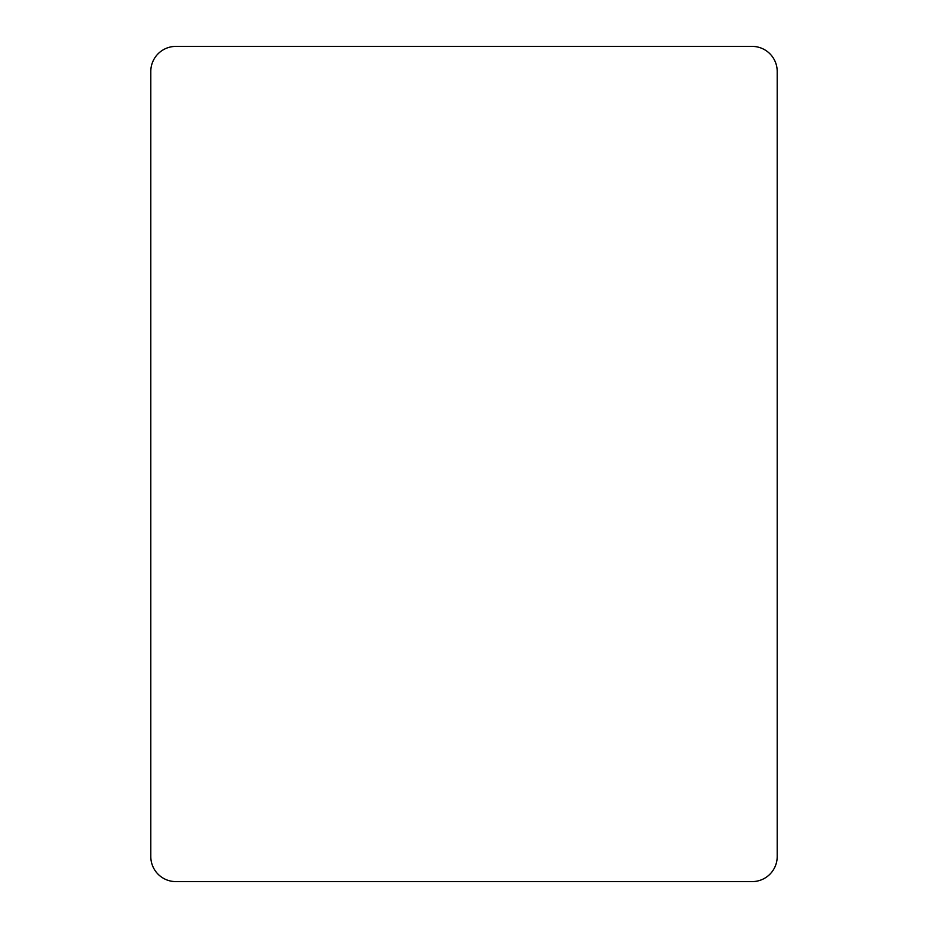 <?xml version="1.0" encoding="UTF-8"?>
<svg xmlns="http://www.w3.org/2000/svg" width="928" height="928" viewBox="0 0 928 928"><rect width="100%" height="100%" fill="white"/><g stroke="black" fill="none" stroke-linecap="round" stroke-linejoin="round"><path stroke-width="1.39" d="M150.8 71.456L150.8 856.544A25.056 25.056 0 0 0 175.856 881.6L752.144 881.6A25.056 25.056 0 0 0 777.2 856.544L777.2 71.456A25.056 25.056 0 0 0 752.144 46.4L175.856 46.4A25.056 25.056 0 0 0 150.8 71.456"/></g></svg>
